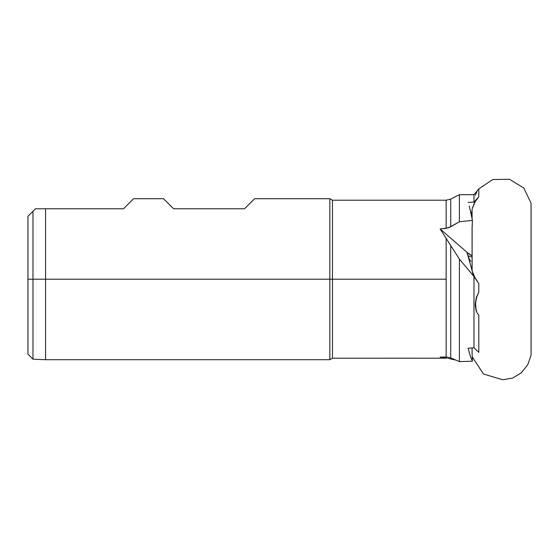 <?xml version="1.0" encoding="UTF-8"?>
<svg xmlns="http://www.w3.org/2000/svg" width="559" height="559" viewBox="0 0 559 559"><rect width="100%" height="100%" fill="white"/><g stroke="black" fill="none" stroke-linecap="round" stroke-linejoin="round"><path stroke-width="0.84" d="M531.05 355.244L527.696 364.866L521.309 372.818L512.589 378.115L502.576 379.736L483.444 373.992L472.425 357.124L483.444 373.992L502.576 379.736L512.589 378.115L521.309 372.818L527.696 364.866L531.05 355.244L531.05 203.162L523.804 188.055L509.529 179.264L492.71 179.537L478.804 188.9L492.71 179.537L509.529 179.264L523.804 188.055L531.05 203.162M475.171 201.673L478.804 196.796L478.804 188.9L478.804 196.796L475.199 201.624L472.152 208.933M478.804 188.9L473.983 194.672L473.983 202.099L478.804 196.796L473.983 202.099L473.983 194.672L459.393 194.672L459.393 221.776L459.393 194.672L450.722 199.109L450.722 226.772L446.145 228.303L446.145 200.213L332.451 200.213L332.451 279.2L332.451 200.213L329.838 198.704L254.618 198.704L244.556 208.766L173.611 208.766L163.549 198.704L164.185 199.339L163.549 198.704L133.608 198.704L123.546 208.766L45.559 208.766L45.559 279.2L329.838 279.2L329.838 198.704L329.838 279.2L446.145 279.2L446.145 238.4L440.15 228.994L446.145 228.303L446.145 200.213L450.722 199.109L450.722 226.772L459.393 221.776L472.425 220.393L472.089 228.575M472.069 270.773L474.864 277.411L478.804 283.532L478.804 292.071L476.652 297.255L475.583 303.153L476.156 310.993M476.023 279.409L478.804 283.532L473.683 276.188L472.082 271.01M475.325 306.29L476.89 312.677L478.804 315.171L478.804 352.387L473.983 347.761L468.086 348.243L473.983 347.761L478.804 352.387L478.804 315.171L476.89 312.677L475.325 306.29L475.353 303.118L476.429 297.241L478.804 292.071L478.804 283.532L473.983 276.53L473.983 347.761L473.983 276.53L459.393 259.09L450.722 245.569L450.722 357.858L446.145 356.97L446.145 279.2L332.451 279.2L332.451 358.193L332.451 279.2L45.559 279.2L45.559 208.766L35.496 208.766L32.981 211.281L32.981 279.2L45.559 279.2L32.981 279.2L32.981 359.199L32.981 211.281L27.95 216.312L27.95 279.2L32.981 279.2L27.95 279.2L27.95 354.168L27.95 216.312L35.496 208.766L123.546 208.766L131.051 201.254M472.069 352.743L472.425 361.191L470.273 356.02L468.086 348.243L470.273 356.02L472.425 361.191L472.082 352.547M471.251 256.784L469.672 256.183L471.251 256.784M472.075 227.827L472.425 220.393L459.393 221.776L448.528 227.772L440.15 228.994L466.982 252.333L469.392 259.474L468.505 257.769L472.069 270.43L468.281 256.965L468.645 256.099L469.672 256.183L468.645 256.099L468.281 256.965L466.982 252.333A30.186 25.889 164.3 0 0 472.069 255.791L466.982 252.333L440.15 228.994L450.722 245.569L450.722 357.858L459.393 361.631L459.393 259.09L459.393 361.631L472.425 361.191L459.393 361.631L450.722 357.858L446.145 356.97L446.145 238.4L459.393 259.09L473.683 276.188L472.788 273.002M447.361 358.27L440.15 357.124L446.145 358.179L332.451 358.193L329.838 359.703L329.838 279.2L329.838 359.703L45.559 359.703L45.559 279.2L45.559 359.703L32.981 359.199L27.95 354.168M455.823 360.087L450.722 358.976L455.823 360.087M475.234 278.075L475.625 278.752M473.648 274.986L474.647 277.005M472.369 208.13L474.444 202.98M473.983 202.099L468.086 202.449L473.983 202.099M471.069 213.699L472.069 211.064A22.639 19.418 164.3 0 0 471.069 213.699M471.433 215.39L472.069 213.531A22.639 19.418 -15.7 0 0 471.433 215.39M440.15 357.124L446.145 356.97L440.15 357.124M448.521 358.431L450.722 358.976L448.521 358.431M469.176 206.033L470.273 210.247L469.176 206.033M472.425 220.393L470.273 210.247L472.425 220.393M252.06 201.254L244.556 208.766L173.611 208.766L166.1 201.254M472.131 351.8L472.096 352.38M470.818 261.409L469.392 259.474L470.818 261.409M472.117 228.952L472.11 270.577M475.353 303.118L476.429 297.241L478.804 292.071L477.079 295.893L475.758 301.608L475.492 306.367L476.044 310.58M476.89 191.646L475.353 195.252M472.069 209.583L472.069 218.52M472.069 228.093L472.069 270.863M472.069 347.915L472.069 352.918M475.954 310.28L476.121 310.86"/></g></svg>
